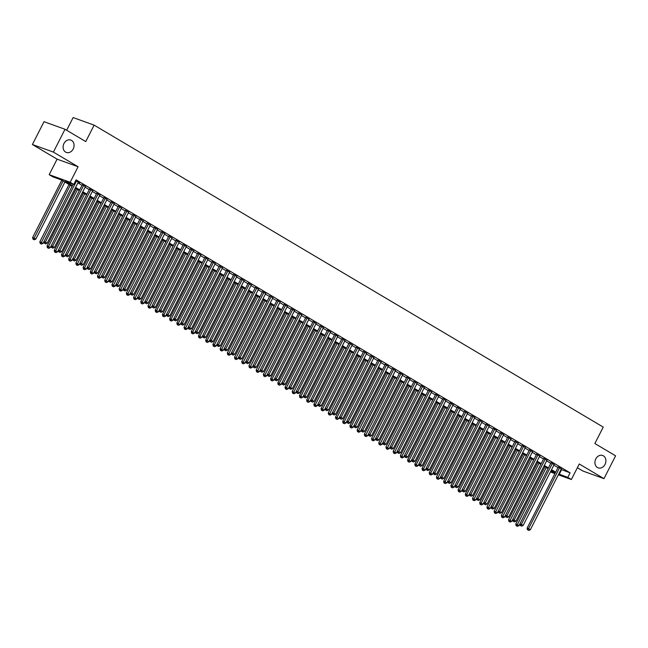 <?xml version="1.0" encoding="UTF-8"?>
<svg xmlns="http://www.w3.org/2000/svg" width="648" height="648" viewBox="0 0 648 648"><rect width="100%" height="100%" fill="white"/><g stroke="black" fill="none" stroke-linecap="round" stroke-linejoin="round"><path stroke-width="0.97" d="M73.2 148.983A6.585 5.33 -70.1 0 1 66.347 152.442A6.585 5.33 -70.1 0 1 63.966 143.508A6.585 5.33 -70.1 0 1 70.818 140.057A6.585 5.33 -70.1 0 1 73.2 148.983M605.03 464.405A6.585 5.33 -70.1 0 1 598.177 467.864A6.585 5.33 -70.1 0 1 595.795 458.938A6.585 5.33 -70.1 0 1 602.648 455.479A6.585 5.33 -70.1 0 1 605.03 464.405M72.13 186.324L61.309 179.901L52.796 176.823L49.191 174.685L70.187 182.266L73.791 184.405L65.278 181.335L72.495 185.612M57.097 159.165L78.092 166.747L53.395 152.102L65.019 129.276L44.032 121.694L32.4 144.52L57.097 159.165L49.191 174.685M66.671 130.256L73.135 117.563L94.13 125.137L603.239 427.089L594.864 443.524L615.6 455.819L603.968 478.645L579.272 463.992L571.366 479.512L558.325 474.806M577.368 467.735L582.981 471.064L603.968 478.645M53.395 152.102L32.4 144.52M78.189 182.347L79.574 182.849L75.743 180.573M85.398 186.624L82.304 184.793M92.607 190.901L89.513 189.07M99.816 195.178L96.722 193.347M107.033 199.454L103.939 197.624M114.242 203.731L111.148 201.901M121.451 208.008L118.357 206.177M128.66 212.285L125.566 210.454M135.877 216.562L132.783 214.731M143.087 220.838L139.992 219.008M150.296 225.115L147.201 223.285M157.513 229.392L154.41 227.561M164.722 233.669L161.627 231.838M171.931 237.946L168.836 236.115M179.14 242.222L176.045 240.392M186.357 246.499L183.263 244.669M193.566 250.776L190.472 248.945M200.775 255.053L197.681 253.222M207.992 259.33L204.889 257.499M215.201 263.606L212.107 261.776M222.41 267.883L219.316 266.053M229.619 272.16L226.525 270.329M236.836 276.437L233.734 274.606M244.045 280.714L240.951 278.883M251.254 284.99L248.16 283.16M258.463 289.267L255.369 287.437M265.68 293.544L262.586 291.713M272.889 297.821L269.795 295.998M280.098 302.098L277.004 300.275M287.315 306.374L284.213 304.552M294.524 310.651L291.43 308.829M301.733 314.928L298.639 313.106M308.942 319.205L305.848 317.382M316.159 323.482L313.065 321.659M323.368 327.758L320.274 325.936M330.577 332.035L327.483 330.213M337.786 336.312L334.692 334.49M345.003 340.589L341.909 338.766M352.212 344.866L349.118 343.043M359.421 349.142L356.327 347.32M366.638 353.419L363.536 351.597M373.847 357.696L370.753 355.874M381.056 361.973L377.962 360.15M388.265 366.258L385.171 364.427M395.483 370.535L392.388 368.704M402.692 374.811L399.597 372.981M409.901 379.088L406.806 377.258M417.118 383.365L414.015 381.534M424.327 387.642L421.232 385.811M431.536 391.919L428.441 390.088M438.745 396.195L435.65 394.365M445.962 400.472L442.868 398.642M453.171 404.749L450.077 402.918M460.38 409.026L457.286 407.195M467.589 413.303L464.495 411.472M474.806 417.579L471.712 415.749M482.015 421.856L478.921 420.025M489.224 426.133L486.13 424.302M496.441 430.41L493.339 428.579M503.65 434.687L500.556 432.856M510.859 438.963L507.765 437.133M518.068 443.24L514.974 441.41M525.285 447.517L522.191 445.686M532.494 451.794L529.4 449.963M539.703 456.07L536.609 454.24M546.92 460.347L543.818 458.517M554.129 464.624L551.035 462.794M561.063 469.435L570.086 472.813L76.116 179.844L73.791 184.405M77.914 182.882L82.029 185.328M85.123 187.159L89.246 189.605M92.332 191.435L96.455 193.882M99.549 195.712L103.664 198.158M106.758 199.989L110.873 202.435M113.967 204.266L118.09 206.712M121.176 208.543L125.299 210.989M128.393 212.819L132.508 215.266M135.602 217.096L139.725 219.542M142.811 221.373L146.934 223.819M150.028 225.65L154.143 228.096M157.237 229.927L161.352 232.373M164.446 234.203L168.569 236.65M171.655 238.48L175.778 240.926M178.872 242.757L182.987 245.203M186.081 247.034L190.196 249.48M193.29 251.311L197.413 253.757M200.507 255.587L204.622 258.034M207.716 259.864L211.831 262.31M214.925 264.141L219.048 266.587M222.134 268.418L226.257 270.864M229.351 272.695L233.466 275.141M236.561 276.971L240.675 279.418M243.769 281.248L247.892 283.694M250.979 285.525L255.101 287.971M258.196 289.802L262.31 292.248M265.405 294.079L269.519 296.525M272.614 298.355L276.736 300.802M279.831 302.632L283.946 305.078M287.04 306.917L291.154 309.355M294.249 311.194L298.372 313.632M301.458 315.471L305.581 317.909M308.675 319.748L312.79 322.186M315.884 324.024L319.999 326.462M323.093 328.301L327.216 330.739M330.302 332.578L334.425 335.016M337.519 336.855L341.634 339.293M344.728 341.132L348.851 343.57M351.937 345.408L356.06 347.846M359.154 349.685L363.269 352.123M366.363 353.962L370.478 356.4M373.572 358.239L377.695 360.677M380.781 362.516L384.904 364.954M387.998 366.792L392.113 369.23M395.207 371.069L399.322 373.507M402.416 375.346L406.539 377.784M409.633 379.623L413.748 382.061M416.842 383.899L420.957 386.338M424.051 388.176L428.174 390.614M431.26 392.453L435.383 394.891M438.477 396.73L442.592 399.168M445.686 401.007L449.801 403.445M452.895 405.284L457.018 407.722M460.104 409.56L464.227 411.998M467.321 413.837L471.436 416.275M474.53 418.114L478.653 420.552M481.739 422.391L485.862 424.829M488.957 426.668L493.071 429.106M496.166 430.944L500.28 433.39M503.375 435.221L507.497 437.667M510.584 439.498L514.706 441.944M517.801 443.775L521.915 446.221M525.01 448.052L529.124 450.498M532.219 452.328L536.341 454.775M539.436 456.605L543.55 459.051M546.645 460.882L550.76 463.328M553.854 465.159L557.977 467.605M561.338 468.901L558.244 467.07M78.092 166.747L70.187 182.266M570.086 472.813L567.761 477.374L571.366 479.512M65.019 129.276L85.755 141.572L94.13 125.137M550.76 471.234L555.279 472.87L551.165 470.432M548.078 468.601L543.956 466.155M540.861 464.316L536.746 461.878M533.652 460.04L529.538 457.601M526.443 455.763L522.32 453.325M519.234 451.486L515.111 449.048M510.203 446.132L481.14 503.172L482.938 504.241L512.009 447.201L507.902 444.771M504.808 442.932L500.685 440.494M495.777 437.578L466.714 494.618L468.52 495.688L497.583 438.647L493.476 436.217M488.568 433.301L459.505 490.342L461.311 491.411L490.374 434.371L486.267 431.941M481.359 429.025L452.296 486.065L454.094 487.134L483.157 430.094L479.058 427.664M474.15 424.748L445.087 481.788L446.885 482.857L475.948 425.817L471.841 423.387M468.755 421.548L464.632 419.11M459.724 416.194L430.661 473.234L432.467 474.304L461.53 417.263L457.423 414.833M452.515 411.917L423.452 468.958L425.25 470.027L454.313 412.987L450.214 410.557M445.306 407.641L416.235 464.681L418.041 465.75L447.104 408.71L442.997 406.28M438.089 403.364L409.026 460.404L410.832 461.473L439.895 404.433L435.788 402.003M432.694 400.164L428.579 397.726M425.485 395.888L421.362 393.449M418.276 391.611L414.153 389.173M411.059 387.334L406.944 384.896M403.85 383.057L399.735 380.619M396.641 378.78L392.518 376.342M389.432 374.504L385.309 372.065M380.4 369.149L351.338 426.19L353.144 427.259L382.207 370.219L378.1 367.789M373.191 364.873L344.129 421.913L345.927 422.982L374.99 365.942L370.883 363.512M365.974 360.596L336.911 417.636L338.718 418.705L367.781 361.665L363.674 359.235M360.58 357.396L356.465 354.958M351.556 352.042L322.493 409.082L324.292 410.152L353.354 353.111L349.256 350.681M344.347 347.765L315.284 404.806L317.083 405.875L346.145 348.835L342.039 346.405M337.13 343.489L308.067 400.529L309.874 401.598L338.936 344.558L334.83 342.128M329.921 339.212L300.858 396.252L302.665 397.321L331.727 340.281L327.621 337.843M324.526 336.012L320.412 333.566M315.503 330.658L286.432 387.698L288.239 388.768L317.301 331.727L313.195 329.289M308.286 326.381L279.223 383.422L281.029 384.491L310.092 327.451L305.986 325.013M301.077 322.105L272.014 379.145L273.812 380.214L302.883 323.174L298.777 320.736M295.682 318.905L291.56 316.459M288.473 314.628L284.351 312.182M281.256 310.351L277.142 307.905M274.047 306.075L269.933 303.629M266.838 301.798L262.715 299.352M259.629 297.521L255.506 295.075M252.412 293.244L248.297 290.798M243.389 287.89L214.326 344.93L216.124 346L245.187 288.959L241.088 286.521M236.172 283.613L207.109 340.654L208.915 341.723L237.978 284.683L233.871 282.245M228.963 279.337L199.9 336.377L201.706 337.446L230.769 280.406L226.662 277.968M221.754 275.06L192.691 332.1L194.489 333.169L223.56 276.129L219.453 273.691M216.359 271.86L212.236 269.414M207.328 266.506L178.265 323.546L180.071 324.616L209.134 267.575L205.027 265.137M200.119 262.229L171.056 319.27L172.862 320.339L201.925 263.299L197.818 260.861M192.91 257.953L163.847 314.993L165.645 316.062L194.708 259.022L190.609 256.584M185.701 253.676L156.63 310.716L158.436 311.785L187.499 254.745L183.392 252.307M180.306 250.476L176.183 248.03M171.274 245.122L142.212 302.162L144.01 303.232L173.081 246.191L168.974 243.753M165.88 241.923L161.757 239.476M158.671 237.646L154.548 235.2M151.454 233.369L147.339 230.923M144.245 229.092L140.13 226.646M137.036 224.816L132.913 222.369M129.827 220.539L125.704 218.093M120.795 215.185L91.733 272.225L93.539 273.294L122.602 216.254L118.495 213.816M113.586 210.908L84.523 267.948L86.322 269.017L115.385 211.977L111.286 209.539M108.192 207.708L104.069 205.262M99.16 202.354L70.097 259.394L71.904 260.464L100.967 203.423L96.86 200.985M91.951 198.077L62.888 255.118L64.687 256.187L93.758 199.147L89.651 196.709M84.742 193.801L55.679 250.841L57.478 251.91L86.54 194.87L82.434 192.432M77.525 189.524L48.462 246.564L50.269 247.633L79.331 190.593L75.225 188.155M554.931 473.583L550.395 471.947M558.738 474.004L567.761 477.374M75.589 187.45L79.704 189.888M82.798 191.727L86.913 194.165M90.007 196.004L94.13 198.442M97.216 200.281L101.339 202.719M104.433 204.557L108.548 206.996M111.642 208.834L115.765 211.272M118.851 213.111L122.974 215.549M126.068 217.388L130.183 219.826M133.277 221.665L137.392 224.103M140.486 225.941L144.609 228.38M147.695 230.218L151.818 232.656M154.913 234.495L159.027 236.933M162.122 238.772L166.236 241.21M169.331 243.049L173.453 245.487M176.548 247.325L180.662 249.764M183.757 251.602L187.871 254.04M190.966 255.879L195.089 258.317M198.175 260.156L202.298 262.594M205.392 264.433L209.506 266.871M212.601 268.709L216.716 271.148M219.81 272.986L223.933 275.424M227.019 277.263L231.142 279.701M234.236 281.54L238.351 283.986M241.445 285.817L245.568 288.263M248.654 290.093L252.777 292.54M255.871 294.37L259.986 296.816M263.08 298.647L267.195 301.093M270.289 302.924L274.412 305.37M277.498 307.201L281.621 309.647M284.715 311.477L288.83 313.924M291.924 315.754L296.039 318.2M299.133 320.031L303.256 322.477M306.35 324.308L310.465 326.754M313.559 328.585L317.674 331.031M320.768 332.861L324.891 335.308M327.977 337.138L332.1 339.584M335.194 341.415L339.309 343.861M342.403 345.692L346.518 348.138M349.612 349.969L353.735 352.415M356.821 354.245L360.944 356.692M364.038 358.522L368.153 360.968M371.247 362.799L375.37 365.245M378.456 367.076L382.579 369.522M385.673 371.353L389.788 373.799M392.882 375.629L396.997 378.076M400.091 379.906L404.214 382.352M407.3 384.183L411.423 386.629M414.518 388.46L418.632 390.906M421.726 392.737L425.841 395.183M428.935 397.013L433.058 399.46M436.153 401.29L440.267 403.736M443.362 405.567L447.476 408.013M450.571 409.844L454.694 412.29M457.78 414.121L461.903 416.567M464.997 418.397L469.112 420.844M472.206 422.674L476.32 425.12M479.415 426.951L483.538 429.397M486.624 431.228L490.747 433.674M493.841 435.505L497.956 437.951M501.05 439.781L505.165 442.228M508.259 444.058L512.382 446.504M515.476 448.335L519.591 450.781M522.685 452.62L526.8 455.058M529.894 456.897L534.017 459.335M537.103 461.174L541.226 463.612M544.32 465.45L548.435 467.888M551.529 469.727L555.644 472.165M561.573 469.735L559.248 474.304M558.365 466.827L527.124 528.144L528.541 528.655L559.661 467.581M528.055 530.007L528.776 530.437L528.055 530.007L528.541 528.655L530.348 529.724L561.468 468.65M527.124 528.144L527.488 529.805M528.776 530.437L530.348 529.724M544.968 466.754L515.776 524.046L518.999 525.633L548.062 468.593M546.256 467.524L516.707 525.917L516.14 525.706L517.428 526.338L516.707 525.917M518.999 525.633L517.428 526.338M516.14 525.706L515.776 524.046M551.156 462.55L519.915 523.868L521.332 524.378L552.452 463.304M520.846 525.731L521.567 526.16L520.846 525.731L521.332 524.378L523.139 525.447L554.251 464.373M519.915 523.868L520.271 525.528M521.567 526.16L523.139 525.447M543.947 458.274L512.706 519.591L514.123 520.101L545.243 459.027M513.629 521.454L514.35 521.883L513.629 521.454L514.123 520.101L515.921 521.17L547.042 460.096M512.706 519.591L513.062 521.251M514.35 521.883L515.921 521.17M536.738 453.997L505.489 515.314L506.906 515.824L538.026 454.75M506.42 517.177L507.141 517.606L506.42 517.177L506.906 515.824L508.712 516.893L539.833 455.819M505.489 515.314L505.853 516.974M507.141 517.606L508.712 516.893M529.521 449.72L498.28 511.037L499.697 511.547L530.817 450.473M499.211 512.9L499.932 513.329L499.211 512.9L499.697 511.547L501.503 512.617L532.624 451.543M498.28 511.037L498.644 512.698M499.932 513.329L501.503 512.617M537.759 462.478L508.567 519.769L511.79 521.356L540.853 464.316M539.047 463.239L509.498 521.64L508.931 521.429L510.219 522.061L509.498 521.64M511.79 521.356L510.219 522.061M508.931 521.429L508.567 519.769M530.55 458.201L501.358 515.492L504.573 517.08L533.636 460.031M531.838 458.962L502.281 517.363L501.714 517.153L503.002 517.784L502.281 517.363M504.573 517.08L503.002 517.784M501.714 517.153L501.358 515.492M523.333 453.924L494.14 511.215L497.364 512.795L526.427 455.755M524.629 454.685L495.072 513.086L494.505 512.876L495.793 513.508L495.072 513.086M497.364 512.795L495.793 513.508M494.505 512.876L494.14 511.215M516.124 449.647L486.932 506.939L490.155 508.518L519.218 451.478M517.412 450.409L487.863 508.81L487.296 508.599L488.584 509.231L487.863 508.81M490.155 508.518L488.584 509.231M487.296 508.599L486.932 506.939M522.312 445.435L491.071 506.76L492.488 507.271L523.608 446.197M491.994 508.623L492.715 509.053L491.994 508.623L492.488 507.271L494.286 508.34L525.407 447.266M491.071 506.76L491.427 508.421M492.715 509.053L494.286 508.34M508.915 445.37L479.723 502.662L481.14 503.172L480.646 504.533L480.079 504.322L481.375 504.954L480.646 504.533M482.938 504.241L481.375 504.954M480.079 504.322L479.723 502.662M515.103 441.158L483.854 502.484L485.279 502.994L516.391 441.92M484.785 504.346L485.506 504.776L484.785 504.346L485.279 502.994L487.077 504.063L518.197 442.989M483.854 502.484L484.218 504.144M485.506 504.776L487.077 504.063M501.706 441.094L472.514 498.385L475.729 499.964L504.792 442.924M502.994 441.855L473.437 500.256L472.87 500.045L474.158 500.677L473.437 500.256M475.729 499.964L474.158 500.677M472.87 500.045L472.514 498.385M507.894 436.882L476.645 498.207L478.062 498.717L509.182 437.643M477.576 500.07L478.297 500.499L477.576 500.07L478.062 498.717L479.868 499.786L510.989 438.712M476.645 498.207L477.009 499.867M478.297 500.499L479.868 499.786M494.489 436.817L465.296 494.108L466.714 494.618L466.228 495.979L465.661 495.769L466.949 496.4L466.228 495.979M468.52 495.688L466.949 496.4M465.661 495.769L465.296 494.108M500.677 432.605L469.435 493.93L470.853 494.44L501.973 433.366M470.367 495.793L471.088 496.222L470.367 495.793L470.853 494.44L472.659 495.509L503.771 434.435M469.435 493.93L469.8 495.59M471.088 496.222L472.659 495.509M487.28 432.54L458.087 489.831L459.505 490.342L459.019 491.702L458.452 491.492L459.74 492.124L459.019 491.702M461.311 491.411L459.74 492.124M458.452 491.492L458.087 489.831M493.468 428.328L462.226 489.653L463.644 490.163L494.764 429.089M463.15 491.516L463.871 491.945L463.15 491.516L463.644 490.163L465.442 491.233L496.562 430.159M462.226 489.653L462.583 491.314M463.871 491.945L465.442 491.233M480.071 428.263L450.878 485.555L452.296 486.065L451.802 487.426L451.235 487.215L452.523 487.847L451.802 487.426M454.094 487.134L452.523 487.847M451.235 487.215L450.878 485.555M486.259 424.051L455.009 485.376L456.427 485.887L487.547 424.813M455.941 487.239L456.662 487.669L455.941 487.239L456.427 485.887L458.233 486.956L489.353 425.882M455.009 485.376L455.374 487.037M456.662 487.669L458.233 486.956M472.854 423.986L443.661 481.278L445.087 481.788L444.593 483.149L444.026 482.938L445.314 483.57L444.593 483.149M446.885 482.857L445.314 483.57M444.026 482.938L443.661 481.278M479.042 419.774L447.8 481.1L449.218 481.61L480.338 420.536M448.732 482.963L449.453 483.392L448.732 482.963L449.218 481.61L451.024 482.679L482.144 421.605M447.8 481.1L448.165 482.76M449.453 483.392L451.024 482.679M465.645 419.71L436.452 477.001L439.676 478.58L468.739 421.54M466.933 420.471L437.384 478.872L436.817 478.661L438.105 479.293L437.384 478.872M439.676 478.58L438.105 479.293M436.817 478.661L436.452 477.001M471.833 415.498L440.591 476.823L442.009 477.333L473.129 416.259M441.515 478.686L442.244 479.115L441.515 478.686L442.009 477.333L443.807 478.402L474.927 417.328M440.591 476.823L440.948 478.483M442.244 479.115L443.807 478.402M458.436 415.433L429.243 472.724L430.661 473.234L430.175 474.595L429.608 474.385L430.896 475.016L430.175 474.595M432.467 474.304L430.896 475.016M429.608 474.385L429.243 472.724M464.624 411.221L433.382 472.546L434.8 473.056L465.912 411.982M434.306 474.409L435.027 474.838L434.306 474.409L434.8 473.056L436.598 474.125L467.718 413.051M433.382 472.546L433.739 474.206M435.027 474.838L436.598 474.125M451.227 411.156L422.034 468.447L423.452 468.958L422.958 470.31L422.391 470.108L423.679 470.74L422.958 470.31M425.25 470.027L423.679 470.74M422.391 470.108L422.034 468.447M457.415 406.944L426.165 468.269L427.583 468.779L458.703 407.705M427.097 470.132L427.818 470.561L427.097 470.132L427.583 468.779L429.389 469.849L460.509 408.775M426.165 468.269L426.53 469.93M427.818 470.561L429.389 469.849M444.01 406.879L414.817 464.171L416.235 464.681L415.749 466.034L415.182 465.831L416.47 466.463L415.749 466.034M418.041 465.75L416.47 466.463M415.182 465.831L414.817 464.171M450.198 402.667L418.956 463.992L420.374 464.503L451.494 403.429M419.888 465.855L420.609 466.285L419.888 465.855L420.374 464.503L422.18 465.572L453.292 404.498M418.956 463.992L419.321 465.653M420.609 466.285L422.18 465.572M436.801 402.602L407.608 459.894L409.026 460.404L408.54 461.757L407.973 461.554L409.261 462.186L408.54 461.757M410.832 461.473L409.261 462.186M407.973 461.554L407.608 459.894M442.989 398.39L411.747 459.716L413.165 460.226L444.285 399.152M412.671 461.579L413.392 462.008L412.671 461.579L413.165 460.226L414.963 461.295L446.083 400.221M411.747 459.716L412.104 461.376M413.392 462.008L414.963 461.295M429.592 398.326L400.399 455.617L403.615 457.196L432.686 400.156M430.88 399.087L401.323 457.48L400.756 457.277L402.044 457.909L401.323 457.48M403.615 457.196L402.044 457.909M400.756 457.277L400.399 455.617M435.78 394.114L404.53 455.439L405.956 455.949L437.068 394.875M405.462 457.302L406.183 457.731L405.462 457.302L405.956 455.949L407.754 457.018L438.874 395.944M404.53 455.439L404.895 457.099M406.183 457.731L407.754 457.018M422.375 394.049L393.182 451.34L396.406 452.92L425.469 395.879M423.671 394.81L394.114 453.203L393.547 453.001L394.834 453.632L394.114 453.203M396.406 452.92L394.834 453.632M393.547 453.001L393.182 451.34M428.571 389.837L397.321 451.162L398.739 451.672L429.859 390.598M398.253 453.025L398.974 453.454L398.253 453.025L398.739 451.672L400.545 452.741L431.665 391.667M397.321 451.162L397.686 452.822M398.974 453.454L400.545 452.741M415.166 389.772L385.973 447.063L389.197 448.643L418.26 391.603M416.453 390.533L386.905 448.926L386.338 448.724L387.626 449.356L386.905 448.926M389.197 448.643L387.626 449.356M386.338 448.724L385.973 447.063M421.354 385.56L390.112 446.885L391.53 447.395L422.65 386.321M391.044 448.748L391.765 449.177L391.044 448.748L391.53 447.395L393.336 448.465L424.448 387.391M390.112 446.885L390.477 448.546M391.765 449.177L393.336 448.465M407.957 385.495L378.764 442.786L381.988 444.366L411.051 387.326M409.244 386.257L379.696 444.65L379.129 444.447L380.416 445.079L379.696 444.65M381.988 444.366L380.416 445.079M379.129 444.447L378.764 442.786M414.145 381.283L382.903 442.608L384.321 443.119L415.441 382.045M383.827 444.471L384.548 444.901L383.827 444.471L384.321 443.119L386.119 444.188L417.239 383.114M382.903 442.608L383.26 444.269M384.548 444.901L386.119 444.188M400.748 381.218L371.555 438.51L374.771 440.089L403.834 383.049M402.035 381.98L372.479 440.373L371.911 440.17L373.199 440.802L372.479 440.373M374.771 440.089L373.199 440.802M371.911 440.17L371.555 438.51M406.936 377.006L375.686 438.332L377.104 438.842L408.224 377.768M376.618 440.195L377.339 440.624L376.618 440.195L377.104 438.842L378.91 439.911L410.03 378.837M375.686 438.332L376.051 439.992M377.339 440.624L378.91 439.911M393.53 376.942L364.338 434.233L367.562 435.812L396.625 378.772M394.826 377.703L365.269 436.096L364.703 435.893L365.99 436.525L365.269 436.096M367.562 435.812L365.99 436.525M364.703 435.893L364.338 434.233M399.719 372.73L368.477 434.055L369.895 434.565L401.015 373.491M369.409 435.918L370.13 436.347L369.409 435.918L369.895 434.565L371.701 435.634L402.821 374.56M368.477 434.055L368.842 435.715M370.13 436.347L371.701 435.634M386.321 372.665L357.129 429.956L360.353 431.536L389.416 374.495M387.609 373.426L358.061 431.819L357.494 431.617L358.781 432.248L358.061 431.819M360.353 431.536L358.781 432.248M357.494 431.617L357.129 429.956M392.51 368.453L361.268 429.778L362.686 430.288L393.806 369.214M362.192 431.641L362.912 432.07L362.192 431.641L362.686 430.288L364.484 431.357L395.604 370.283M361.268 429.778L361.625 431.438M362.912 432.07L364.484 431.357M379.112 368.388L349.92 425.679L351.338 426.19L350.851 427.542L350.276 427.34L351.572 427.972L350.851 427.542M353.144 427.259L351.572 427.972M350.276 427.34L349.92 425.679M385.301 364.176L354.051 425.501L355.477 426.011L386.589 364.937M354.983 427.364L355.703 427.793L354.983 427.364L355.477 426.011L357.275 427.081L388.395 366.007M354.051 425.501L354.416 427.162M355.703 427.793L357.275 427.081M371.903 364.111L342.711 421.403L344.129 421.913L343.634 423.265L343.067 423.063L344.355 423.695L343.634 423.265M345.927 422.982L344.355 423.695M343.067 423.063L342.711 421.403M378.092 359.899L346.842 421.224L348.26 421.735L379.38 360.661M347.774 423.087L348.494 423.517L347.774 423.087L348.26 421.735L350.066 422.804L381.186 361.73M346.842 421.224L347.207 422.885M348.494 423.517L350.066 422.804M364.686 359.834L335.494 417.126L336.911 417.636L336.425 418.989L335.858 418.786L337.146 419.418L336.425 418.989M338.718 418.705L337.146 419.418M335.858 418.786L335.494 417.126M370.875 355.622L339.633 416.948L341.051 417.458L372.171 356.384M340.565 418.81L341.285 419.24L340.565 418.81L341.051 417.458L342.857 418.527L373.969 357.453M339.633 416.948L339.998 418.608M341.285 419.24L342.857 418.527M357.477 355.558L328.285 412.849L331.509 414.428L360.572 357.388M358.765 356.319L329.216 414.712L328.649 414.509L329.937 415.141L329.216 414.712M331.509 414.428L329.937 415.141M328.649 414.509L328.285 412.849M363.666 351.346L332.424 412.671L333.841 413.181L364.962 352.107M333.347 414.534L334.068 414.963L333.347 414.534L333.841 413.181L335.64 414.25L366.76 353.176M332.424 412.671L332.78 414.331M334.068 414.963L335.64 414.25M350.268 351.281L321.076 408.572L322.493 409.082L321.999 410.435L321.432 410.233L322.72 410.864L321.999 410.435M324.292 410.152L322.72 410.864M321.432 410.233L321.076 408.572M356.457 347.069L325.207 408.394L326.624 408.904L357.745 347.83M326.138 410.257L326.859 410.686L326.138 410.257L326.624 408.904L328.431 409.973L359.551 348.899M325.207 408.394L325.571 410.054M326.859 410.686L328.431 409.973M343.051 347.004L313.859 404.295L315.284 404.806L314.79 406.158L314.223 405.956L315.511 406.588L314.79 406.158M317.083 405.875L315.511 406.588M314.223 405.956L313.859 404.295M349.24 342.792L317.998 404.117L319.415 404.627L350.536 343.553M318.929 405.98L319.65 406.409L318.929 405.98L319.415 404.627L321.222 405.697L352.342 344.623M317.998 404.117L318.362 405.778M319.65 406.409L321.222 405.697M335.842 342.727L306.65 400.019L308.067 400.529L307.581 401.882L307.014 401.679L308.302 402.311L307.581 401.882M309.874 401.598L308.302 402.311M307.014 401.679L306.65 400.019M342.031 338.515L310.789 399.84L312.206 400.351L343.327 339.277M311.72 401.703L312.441 402.133L311.72 401.703L312.206 400.351L314.005 401.42L345.125 340.346M310.789 399.84L311.145 401.501M312.441 402.133L314.005 401.42M328.633 338.45L299.441 395.742L300.858 396.252L300.372 397.605L299.805 397.402L301.093 398.034L300.372 397.605M302.665 397.321L301.093 398.034M299.805 397.402L299.441 395.742M334.822 334.238L303.58 395.564L304.997 396.074L336.11 335M304.503 397.427L305.224 397.856L304.503 397.427L304.997 396.074L306.796 397.143L337.916 336.069M303.58 395.564L303.936 397.224M305.224 397.856L306.796 397.143M321.424 334.174L292.232 391.465L295.448 393.044L324.51 336.004M322.712 334.935L293.155 393.328L292.588 393.125L293.876 393.757L293.155 393.328M295.448 393.044L293.876 393.757M292.588 393.125L292.232 391.465M327.613 329.962L296.363 391.287L297.78 391.797L328.901 330.723M297.294 393.15L298.015 393.579L297.294 393.15L297.78 391.797L299.587 392.866L330.707 331.792M296.363 391.287L296.727 392.947M298.015 393.579L299.587 392.866M314.207 329.897L285.015 387.188L286.432 387.698L285.946 389.051L285.379 388.849L286.667 389.48L285.946 389.051M288.239 388.768L286.667 389.48M285.379 388.849L285.015 387.188M320.396 325.685L289.154 387.01L290.571 387.52L321.692 326.446M290.085 388.873L290.806 389.302L290.085 388.873L290.571 387.52L292.378 388.589L323.49 327.515M289.154 387.01L289.518 388.67M290.806 389.302L292.378 388.589M306.998 325.62L277.806 382.911L279.223 383.422L278.737 384.774L278.17 384.572L279.458 385.204L278.737 384.774M281.029 384.491L279.458 385.204M278.17 384.572L277.806 382.911M313.187 321.408L281.945 382.733L283.362 383.243L314.483 322.169M282.868 384.596L283.589 385.025L282.868 384.596L283.362 383.243L285.161 384.313L316.281 323.239M281.945 382.733L282.301 384.394M283.589 385.025L285.161 384.313M299.789 321.343L270.597 378.635L272.014 379.145L271.52 380.498L270.953 380.295L272.249 380.927L271.52 380.498M273.812 380.214L272.249 380.927M270.953 380.295L270.597 378.635M305.978 317.131L274.728 378.456L276.153 378.967L307.265 317.893M275.659 380.319L276.38 380.749L275.659 380.319L276.153 378.967L277.952 380.036L309.072 318.962M274.728 378.456L275.092 380.117M276.38 380.749L277.952 380.036M292.572 317.066L263.38 374.358L266.603 375.937L295.666 318.897M293.868 317.828L264.311 376.221L263.744 376.018L265.032 376.65L264.311 376.221M266.603 375.937L265.032 376.65M263.744 376.018L263.38 374.358M298.769 312.854L267.519 374.18L268.936 374.69L300.056 313.616M268.45 376.043L269.171 376.472L268.45 376.043L268.936 374.69L270.743 375.759L301.863 314.685M267.519 374.18L267.883 375.84M269.171 376.472L270.743 375.759M285.363 312.79L256.171 370.081L259.394 371.66L288.457 314.62M286.651 313.551L257.102 371.944L256.535 371.741L257.823 372.373L257.102 371.944M259.394 371.66L257.823 372.373M256.535 371.741L256.171 370.081M291.551 308.578L260.31 369.903L261.727 370.413L292.847 309.339M261.241 371.766L261.962 372.195L261.241 371.766L261.727 370.413L263.534 371.482L294.646 310.408M260.31 369.903L260.674 371.563M261.962 372.195L263.534 371.482M278.154 308.513L248.962 365.804L252.185 367.384L281.248 310.343M279.442 309.274L249.893 367.667L249.326 367.465L250.614 368.096L249.893 367.667M252.185 367.384L250.614 368.096M249.326 367.465L248.962 365.804M284.342 304.301L253.101 365.626L254.518 366.136L285.638 305.062M254.024 367.489L254.745 367.918L254.024 367.489L254.518 366.136L256.316 367.205L287.437 306.131M253.101 365.626L253.457 367.286M254.745 367.918L256.316 367.205M270.945 304.236L241.753 361.527L244.968 363.107L274.031 306.067M272.233 304.997L242.676 363.39L242.109 363.188L243.397 363.82L242.676 363.39M244.968 363.107L243.397 363.82M242.109 363.188L241.753 361.527M277.133 300.024L245.884 361.349L247.301 361.859L278.421 300.785M246.815 363.212L247.536 363.641L246.815 363.212L247.301 361.859L249.107 362.929L280.228 301.855M245.884 361.349L246.248 363.01M247.536 363.641L249.107 362.929M263.728 299.959L234.536 357.251L237.759 358.83L266.822 301.79M265.024 300.721L235.467 359.114L234.9 358.911L236.188 359.543L235.467 359.114M237.759 358.83L236.188 359.543M234.9 358.911L234.536 357.251M269.916 295.747L238.675 357.072L240.092 357.583L271.212 296.509M239.606 358.935L240.327 359.365L239.606 358.935L240.092 357.583L241.898 358.652L273.019 297.578M238.675 357.072L239.039 358.733M240.327 359.365L241.898 358.652M256.519 295.674L227.327 352.974L230.55 354.553L259.613 297.513M257.807 296.444L228.258 354.837L227.691 354.634L228.979 355.266L228.258 354.837M230.55 354.553L228.979 355.266M227.691 354.634L227.327 352.974M262.707 291.47L231.466 352.796L232.883 353.306L264.003 292.232M232.389 354.659L233.11 355.088L232.389 354.659L232.883 353.306L234.681 354.375L265.801 293.301M231.466 352.796L231.822 354.456M233.11 355.088L234.681 354.375M249.31 291.398L220.118 348.697L223.341 350.276L252.404 293.236M250.598 292.167L221.049 350.56L220.474 350.357L221.77 350.989L221.049 350.56M223.341 350.276L221.77 350.989M220.474 350.357L220.118 348.697M255.498 287.194L224.249 348.519L225.674 349.029L256.786 287.955M225.18 350.382L225.901 350.811L225.18 350.382L225.674 349.029L227.472 350.098L258.593 289.024M224.249 348.519L224.613 350.179M225.901 350.811L227.472 350.098M242.101 287.121L212.909 344.42L214.326 344.93L213.832 346.283L213.265 346.081L214.553 346.712L213.832 346.283M216.124 346L214.553 346.712M213.265 346.081L212.909 344.42M248.289 282.917L217.04 344.234L218.457 344.752L249.577 283.678M217.971 346.105L218.692 346.534L217.971 346.105L218.457 344.752L220.263 345.821L251.384 284.747M217.04 344.234L217.404 345.902M218.692 346.534L220.263 345.821M234.884 282.844L205.691 340.143L207.109 340.654L206.623 342.006L206.056 341.804L207.344 342.436L206.623 342.006M208.915 341.723L207.344 342.436M206.056 341.804L205.691 340.143M241.072 278.64L209.831 339.957L211.248 340.475L242.368 279.401M210.762 341.828L211.483 342.257L210.762 341.828L211.248 340.475L213.054 341.545L244.166 280.471M209.831 339.957L210.195 341.626M211.483 342.257L213.054 341.545M227.675 278.567L198.482 335.867L199.9 336.377L199.414 337.73L198.847 337.527L200.135 338.159L199.414 337.73M201.706 337.446L200.135 338.159M198.847 337.527L198.482 335.867M233.863 274.363L202.622 335.68L204.039 336.199L235.159 275.125M203.545 337.551L204.266 337.981L203.545 337.551L204.039 336.199L205.837 337.268L236.957 276.194M202.622 335.68L202.978 337.349M204.266 337.981L205.837 337.268M220.466 274.29L191.273 331.59L192.691 332.1L192.197 333.453L191.63 333.25L192.918 333.882L192.197 333.453M194.489 333.169L192.918 333.882M191.63 333.25L191.273 331.59M226.654 270.086L195.404 331.403L196.822 331.922L227.942 270.848M196.336 333.274L197.057 333.704L196.336 333.274L196.822 331.922L198.628 332.991L229.748 271.917M195.404 331.403L195.769 333.072M197.057 333.704L198.628 332.991M213.249 270.014L184.056 327.313L187.28 328.892L216.343 271.852M214.545 270.783L184.988 329.176L184.421 328.973L185.709 329.605L184.988 329.176M187.28 328.892L185.709 329.605M184.421 328.973L184.056 327.313M219.437 265.81L188.195 327.127L189.613 327.645L220.733 266.571M189.127 328.998L189.848 329.427L189.127 328.998L189.613 327.645L191.419 328.714L222.539 267.64M188.195 327.127L188.56 328.795M189.848 329.427L191.419 328.714M206.04 265.737L176.847 323.036L178.265 323.546L177.779 324.899L177.212 324.697L178.5 325.328L177.779 324.899M180.071 324.616L178.5 325.328M177.212 324.697L176.847 323.036M212.228 261.533L180.986 322.85L182.404 323.368L213.524 262.294M181.918 324.721L182.639 325.15L181.918 324.721L182.404 323.368L184.21 324.437L215.322 263.363M180.986 322.85L181.343 324.518M182.639 325.15L184.21 324.437M198.831 261.46L169.638 318.759L171.056 319.27L170.57 320.622L170.003 320.42L171.291 321.052L170.57 320.622M172.862 320.339L171.291 321.052M170.003 320.42L169.638 318.759M205.019 257.256L173.777 318.573L175.195 319.091L206.307 258.017M174.701 320.444L175.422 320.873L174.701 320.444L175.195 319.091L176.993 320.161L208.113 259.087M173.777 318.573L174.134 320.234M175.422 320.873L176.993 320.161M191.622 257.183L162.429 314.483L163.847 314.993L163.353 316.346L162.786 316.143L164.074 316.775L163.353 316.346M165.645 316.062L164.074 316.775M162.786 316.143L162.429 314.483M197.81 252.979L166.56 314.296L167.978 314.815L199.098 253.741M167.492 316.167L168.213 316.597L167.492 316.167L167.978 314.815L169.784 315.884L200.904 254.81M166.56 314.296L166.925 315.957M168.213 316.597L169.784 315.884M184.405 252.906L155.212 310.206L156.63 310.716L156.144 312.069L155.577 311.866L156.865 312.498L156.144 312.069M158.436 311.785L156.865 312.498M155.577 311.866L155.212 310.206M190.593 248.702L159.351 310.019L160.769 310.538L191.889 249.464M160.283 311.891L161.004 312.32L160.283 311.891L160.769 310.538L162.575 311.607L193.695 250.533M159.351 310.019L159.716 311.68M161.004 312.32L162.575 311.607M177.196 248.63L148.003 305.929L151.227 307.508L180.29 250.468M178.484 249.399L148.935 307.792L148.368 307.589L149.656 308.221L148.935 307.792M151.227 307.508L149.656 308.221M148.368 307.589L148.003 305.929M183.384 244.426L152.142 305.743L153.56 306.261L184.68 245.187M153.066 307.614L153.787 308.043L153.066 307.614L153.56 306.261L155.358 307.33L186.478 246.256M152.142 305.743L152.499 307.403M153.787 308.043L155.358 307.33M169.987 244.353L140.794 301.652L142.212 302.162L141.718 303.515L141.151 303.313L142.447 303.944L141.718 303.515M144.01 303.232L142.447 303.944M141.151 303.313L140.794 301.652M176.175 240.149L144.925 301.466L146.351 301.984L177.463 240.91M145.857 303.337L146.578 303.766L145.857 303.337L146.351 301.984L148.149 303.053L179.269 241.979M144.925 301.466L145.29 303.126M146.578 303.766L148.149 303.053M162.778 240.076L133.585 297.375L136.801 298.955L165.864 241.915M164.066 240.845L134.509 299.238L133.942 299.036L135.23 299.668L134.509 299.238M136.801 298.955L135.23 299.668M133.942 299.036L133.585 297.375M168.966 235.872L137.716 297.189L139.134 297.707L170.254 236.633M138.648 299.06L139.369 299.489L138.648 299.06L139.134 297.707L140.94 298.777L172.06 237.703M137.716 297.189L138.081 298.85M139.369 299.489L140.94 298.777M155.561 235.799L126.368 293.099L129.592 294.678L158.655 237.638M156.848 236.569L127.3 294.962L126.733 294.759L128.021 295.391L127.3 294.962M129.592 294.678L128.021 295.391M126.733 294.759L126.368 293.099M161.749 231.595L130.507 292.912L131.925 293.431L163.045 232.357M131.439 294.783L132.16 295.204L131.439 294.783L131.925 293.431L133.731 294.5L164.843 233.426M130.507 292.912L130.872 294.573M132.16 295.204L133.731 294.5M148.352 231.522L119.159 288.822L122.383 290.401L151.446 233.361M149.639 232.292L120.091 290.685L119.524 290.482L120.812 291.114L120.091 290.685M122.383 290.401L120.812 291.114M119.524 290.482L119.159 288.822M154.54 227.318L123.298 288.635L124.716 289.154L155.836 228.08M124.222 290.507L124.943 290.928L124.222 290.507L124.716 289.154L126.514 290.223L157.634 229.149M123.298 288.635L123.655 290.296M124.943 290.928L126.514 290.223M141.143 227.246L111.95 284.537L115.166 286.124L144.229 229.084M142.43 228.015L112.874 286.408L112.307 286.205L113.594 286.837L112.874 286.408M115.166 286.124L113.594 286.837M112.307 286.205L111.95 284.537M147.331 223.042L116.081 284.359L117.499 284.877L148.619 223.795M117.013 286.23L117.734 286.651L117.013 286.23L117.499 284.877L119.305 285.946L150.425 224.864M116.081 284.359L116.446 286.019M117.734 286.651L119.305 285.946M133.925 222.969L104.733 280.26L107.957 281.848L137.02 224.807M135.221 223.738L105.665 282.131L105.098 281.929L106.385 282.56L105.665 282.131M107.957 281.848L106.385 282.56M105.098 281.929L104.733 280.26M140.114 218.765L108.872 280.082L110.29 280.592L141.41 219.518M109.804 281.953L110.525 282.374L109.804 281.953L110.29 280.592L112.096 281.661L143.216 220.587M108.872 280.082L109.237 281.742M110.525 282.374L112.096 281.661M126.716 218.692L97.524 275.983L100.748 277.571L129.811 220.531M128.004 219.461L98.456 277.854L97.889 277.652L99.176 278.284L98.456 277.854M100.748 277.571L99.176 278.284M97.889 277.652L97.524 275.983M132.905 214.488L101.663 275.805L103.081 276.315L134.201 215.241M102.587 277.676L103.316 278.097L102.587 277.676L103.081 276.315L104.879 277.385L135.999 216.311M101.663 275.805L102.02 277.466M103.316 278.097L104.879 277.385M119.507 214.415L90.315 271.706L91.733 272.225L91.247 273.578L90.68 273.375L91.967 274.007L91.247 273.578M93.539 273.294L91.967 274.007M90.68 273.375L90.315 271.706M125.696 210.211L94.454 271.528L95.872 272.039L126.984 210.965M95.378 273.399L96.098 273.821L95.378 273.399L95.872 272.039L97.67 273.108L128.79 212.034M94.454 271.528L94.811 273.189M96.098 273.821L97.67 273.108M112.298 210.138L83.106 267.43L84.523 267.948L84.029 269.301L83.462 269.098L84.75 269.73L84.029 269.301M86.322 269.017L84.75 269.73M83.462 269.098L83.106 267.43M118.487 205.934L87.237 267.251L88.655 267.762L119.775 206.688M88.168 269.123L88.889 269.544L88.168 269.123L88.655 267.762L90.461 268.831L121.581 207.757M87.237 267.251L87.602 268.912M88.889 269.544L90.461 268.831M105.081 205.862L75.889 263.153L79.113 264.74L108.176 207.7M106.377 206.631L76.82 265.024L76.253 264.821L77.541 265.453L76.82 265.024M79.113 264.74L77.541 265.453M76.253 264.821L75.889 263.153M111.27 201.658L80.028 262.975L81.446 263.485L112.566 202.411M80.96 264.846L81.68 265.267L80.96 264.846L81.446 263.485L83.252 264.554L114.364 203.48M80.028 262.975L80.392 264.635M81.68 265.267L83.252 264.554M97.872 201.585L68.68 258.876L70.097 259.394L69.611 260.747L69.044 260.536L70.332 261.176L69.611 260.747M71.904 260.464L70.332 261.176M69.044 260.536L68.68 258.876M104.061 197.381L72.819 258.698L74.237 259.208L105.357 198.134M73.742 260.569L74.463 260.99L73.742 260.569L74.237 259.208L76.035 260.277L107.155 199.203M72.819 258.698L73.175 260.358M74.463 260.99L76.035 260.277M90.663 197.308L61.471 254.599L62.888 255.118L62.394 256.47L61.827 256.26L63.115 256.9L62.394 256.47M64.687 256.187L63.115 256.9M61.827 256.26L61.471 254.599M96.852 193.104L65.602 254.421L67.028 254.931L98.14 193.857M66.533 256.292L67.254 256.713L66.533 256.292L67.028 254.931L68.826 256.001L99.946 194.927M65.602 254.421L65.966 256.082M67.254 256.713L68.826 256.001M83.446 193.031L54.254 250.322L55.679 250.841L55.185 252.194L54.618 251.983L55.906 252.623L55.185 252.194M57.478 251.91L55.906 252.623M54.618 251.983L54.254 250.322M89.643 188.827L58.393 250.144L59.81 250.655L90.931 189.581M59.324 252.015L60.045 252.436L59.324 252.015L59.81 250.655L61.617 251.724L92.737 190.65M58.393 250.144L58.757 251.805M60.045 252.436L61.617 251.724M76.237 188.754L47.045 246.046L48.462 246.564L47.976 247.917L47.409 247.706L48.697 248.346L47.976 247.917M50.269 247.633L48.697 248.346M47.409 247.706L47.045 246.046M82.426 184.55L51.184 245.867L52.601 246.378L83.722 185.304M52.115 247.739L52.836 248.16L52.115 247.739L52.601 246.378L54.408 247.447L85.52 186.373M51.184 245.867L51.54 247.528M52.836 248.16L54.408 247.447M69.028 184.478L39.836 241.769L43.06 243.356L72.122 186.316M70.316 185.247L40.767 243.64L40.2 243.429L41.488 244.069L40.767 243.64M43.06 243.356L41.488 244.069M40.2 243.429L39.836 241.769M73.216 184.202L43.975 241.591L45.392 242.101L76.513 181.027M44.898 243.462L45.619 243.883L44.898 243.462L45.392 242.101L47.191 243.17L78.311 182.096M43.975 241.591L44.331 243.251M45.619 243.883L47.191 243.17M61.819 180.201L32.627 237.492L35.843 239.08L64.905 182.039M63.107 180.97L33.55 239.363L32.983 239.153L34.271 239.792L33.55 239.363M35.843 239.08L34.271 239.792M32.983 239.153L32.627 237.492"/></g></svg>
